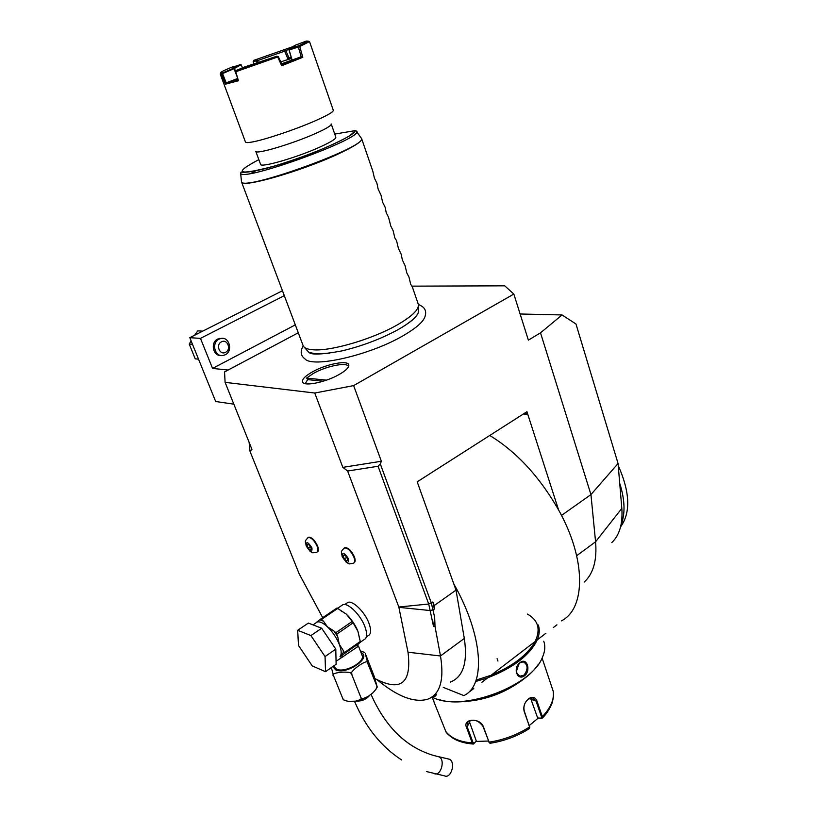 <?xml version="1.0" encoding="UTF-8"?>
<svg xmlns="http://www.w3.org/2000/svg" width="817" height="817" viewBox="0 0 817 817"><rect width="100%" height="100%" fill="white"/><g stroke="black" fill="none" stroke-linecap="round" stroke-linejoin="round"><path stroke-width="1.23" d="M233.836 404.16L215.678 401.515L189.82 337.687L200.471 338.371L212.563 368.426L228.147 370.03M282.427 290.75L189.82 337.687M298.236 332.815L224.552 371.939L225.094 382.346L314.759 393.028L353.638 385.604L513.832 294.069L528.374 340.138L540.517 332.836L562.065 314.953L520.123 313.994M561.504 515.435L590.946 494.581L618.061 463.515L575.975 324.012L562.065 314.953M618.061 463.515L621.819 508.399L595.573 541.794L590.946 494.581L540.517 332.836M353.638 385.604L381.355 461.258L380.313 463.954L431.356 603.038L434.675 617.448L433.531 626.425L435.012 626.455L434.675 617.448M374.972 678.559C400.769 692.193 411.788 683.421 408.02 652.232L398.829 607.011L347.623 471.021L378.057 466.252L428.721 604.018L432.898 601.945L434.215 605.55L456.019 590.119L417.191 481.836L526.945 411.707L558.593 509.971C539.526 476.658 516.579 451.821 489.751 435.471M411.952 286.144L504.743 285.827L513.832 294.069M303.209 345.938C300.033 351.422 300.625 355.752 304.986 358.908C312.605 368.181 369.141 355.395 402.209 336.247C416.762 327.903 424.462 320.938 425.31 315.352C426.566 310.307 424.248 306.702 418.375 304.516M339.178 374.482C326.167 382.009 305.252 386.492 302.79 382.427C301.35 379.915 304.537 376.412 312.349 371.929C326.473 363.861 348.92 359.664 348.808 365.219C348.839 367.67 345.632 370.765 339.178 374.482M381.355 461.258L342.823 467.365L314.759 393.028M249.103 442.273L250.022 451.372L251.932 449.34L225.094 382.346M250.022 451.372L299.145 573.779L322.705 617.672M347.623 471.021L342.823 467.365M366.373 636.892L367.885 635.84C371.112 634.492 371.459 630.264 368.927 623.157C364.852 612.076 353.046 600.444 347.96 602.343L346.204 603.538M317.302 551.945C318.661 551.199 318.753 549.198 317.568 545.95C314.882 540.292 311.982 537.361 308.877 537.157L308.121 537.617M353.975 562.923C355.395 562.116 355.528 560.064 354.364 556.775C351.545 550.821 348.44 547.758 345.05 547.584L344.202 548.095M380.313 463.954L378.057 466.252M398.829 607.011L428.721 604.018L433.531 626.425M432.898 601.945L434.358 609.135L434.215 605.55M450.249 682.134C463.168 677.119 467.855 662.556 464.311 638.445L456.019 590.119M377.331 679.918C397.338 696.472 414.045 702.926 427.454 699.301C440.057 694.593 444.407 680.153 440.496 655.98L435.012 626.455M443.274 687.383L463.882 695.604C486.023 685.33 483.276 635.912 453.752 583.777M561.483 620.849C585.85 608.491 586.33 559.359 558.593 509.971M525.341 412.738L526.791 414.362L526.73 411.85M621.819 508.399C622.891 523.789 619.541 535.196 611.78 542.611M576.69 555.703L595.573 541.794C597.104 560.186 593.367 573.585 584.359 581.97M619.705 483.174C624.985 499.994 625.413 513.985 620.971 525.168M618.234 465.567C630.05 492.212 630.836 512.657 620.573 526.904M469.826 691.55L473.727 688.568M481.785 682.389L545.899 633.257M553.364 627.538L556.928 624.811M527.333 614.037C538.107 620.042 540.783 629.029 535.38 640.988M535.115 641.529C527.629 654.826 513.005 666.029 491.242 675.138M490.343 675.496L476.127 680.101M543.754 641.212C545.501 646.073 545.031 651.496 542.365 657.471C531.52 686.229 462.555 711.913 433.735 697.861L431.938 697.054M435.788 694.92L436.278 694.236C436.012 696.084 434.971 696.717 433.173 696.135M538.26 624.985C539.823 629.304 539.547 634.115 537.433 639.415M537.239 639.895C529.855 655.183 513.382 667.806 487.831 677.753M487.003 678.049L475.627 681.511M520.041 662.669C526.74 656.807 531.387 670.43 524.585 675.73C517.253 681.439 512.494 667.744 520.041 662.669L523.36 661.862C528.058 664.772 528.282 669.184 524.034 675.108L520.163 676.18C515.098 673.075 514.986 668.684 519.826 663.016M537.872 664.926C521.695 689.282 467.835 708.462 439.893 699.852M523.707 678.947L521.971 680.347C503.241 694.042 482.5 701.17 459.726 701.742M435.665 695.808L434.47 694.961M488.3 741.029L475.923 741.448L473.4 744.042L472.257 742.929L466.558 727.538C462.248 718.49 480.059 717.459 483.388 726.681L489.036 742.173L490.18 743.266C504.375 741.039 517.437 736.148 529.375 728.57L529.63 726.956L524.157 711.403C523.105 706.593 524.524 702.426 528.436 698.892C532.357 696.217 535.206 696.962 536.983 701.149L542.345 716.652L542.131 718.266L537.657 717.939L530.488 697.963M435.155 704.928L445.888 731.685C446.245 732.941 448.758 735.218 453.425 738.497C458.735 741.591 465.302 743.429 473.094 744.021M473.778 743.817L474.187 743.256L473.023 742.551L467.324 727.161L467.773 722.157C473.257 718.654 478.313 720.053 482.949 726.364L489.495 743.031M529.794 727.753L524.238 710.882C523.258 706.378 524.585 702.497 528.221 699.219L532.561 697.779L536.146 701.374L541.518 716.866L540.987 718.214M542.386 718C546.348 714.242 549.596 709.207 552.149 702.926C553.691 696.758 554.049 692.877 553.211 691.274L542.1 658.042M541.651 718.368L538.24 718.092L529.365 725.455M475.923 741.448L474.187 743.256M476.291 740.948L469.152 721.002M538.24 718.092L537.657 717.939M497.931 661.045L497.093 658.686M435.114 695.43L433.909 695.492M519.04 663.71L516.262 671.717M359.797 642.601L363.82 639.782C367.18 638.394 367.527 633.972 364.862 626.527C360.573 614.915 348.226 602.691 342.936 604.662L341.108 605.897M359.766 642.652L359.072 643.326M334.235 666.907L336.665 669.194C344.641 673.259 365.638 661.76 362.105 655.346L358.5 646.165L336.063 661.321M358.214 643.929L357.58 646.635L358.163 643.97M367.762 663.404L377.24 687.036L374.043 675.945L365.342 653.723L367.762 663.404C369.458 656.766 346.837 672.84 351.851 674.76C353.924 670.206 328.158 672.166 333.714 676.108L331.345 667.601M360.42 651.057L362.932 651.68M343.906 700.016L342.762 698.535C342.772 699.648 344.621 700.588 348.287 701.333L355.364 701.18C360.277 700.036 362.094 698.76 360.838 697.35C360.828 699.352 363.432 698.923 368.661 696.053L372.766 692.928C376.341 689.191 377.607 686.842 376.576 685.902M333.714 676.108L342.762 698.535M351.851 674.76L360.838 697.35M447.747 758.86L449.299 759.218C456.049 761.883 451.178 779.04 444.55 775.874L426.413 771.544M340.117 656.582L342.006 657.562L340.035 656.572C341.792 654.335 341.537 650.24 339.269 644.286L337.717 636.606L333.887 630.949L335.787 632.736L352.209 621.451L353.148 622.84L357.948 631.327L360.277 641.457L344.274 652.671L345.325 652.957L340.26 656.47L343.365 652.446L344.866 653.12M335.787 649.106L336.124 664.241L325.534 671.686L312.217 665.896L298.491 645.471L297.674 630.285L308.356 623.085L321.684 628.253L335.787 649.106L325.054 656.562L325.534 671.686M297.674 630.285L310.909 635.585L321.684 628.253M310.909 635.585L325.054 656.562M315.648 623.105L316.373 622.391M337.942 608.318L321.561 619.388L320.662 619.051L337.033 607.991L346.204 614.057L352.209 621.451M321.561 619.388L323.43 621.145L319.784 619.766L316.873 622.013M333.887 630.949L327.464 626.833L323.43 621.145M320.662 619.051L319.784 619.766M343.865 652.078L343.365 652.446L343.16 650.301L344.274 652.671M343.16 650.301L339.269 644.286C336.471 637.587 332.539 631.766 327.464 626.833C323.318 623.034 319.958 621.4 317.394 621.921L313.013 624.893M353.148 622.84L336.737 634.135L337.717 636.606M345.325 652.957L359.255 643.193L341.455 655.673L343.222 656.684M358.112 644.01L357.06 646.982M359.255 643.193L360.277 641.457M336.737 634.135L335.787 632.736M311.92 547.87C312.329 553.058 310.48 552.506 306.365 546.205C305.926 540.997 307.784 541.559 311.92 547.87M307.948 544.051L306.947 545.072L308.121 548.044L310.307 550.015L311.328 549.004L310.154 546.022L307.948 544.051M306.947 545.072L308.203 544.275M308.121 548.044L310.378 546.604M348.461 558.777C348.747 564.139 346.735 563.536 342.425 556.969C342.119 551.587 344.131 552.19 348.461 558.777M344.233 554.774L343.099 555.805L344.294 558.899L346.633 560.962L347.776 559.941L346.582 556.837L344.233 554.774M343.099 555.805L344.427 554.937M344.294 558.899L346.755 557.286M329.619 353.199L315.791 353.873L308.897 352.352L303.771 346.735M418.437 305.834L418.222 312.778C416.435 316.843 411.135 321.643 402.311 327.157M361.819 139.002C361.42 141.913 353.046 147.131 336.696 154.679C300.033 171.631 241.454 188.247 241.577 182.089L303.26 346.03C304.506 348.134 307.743 349.39 312.982 349.778C330.231 351.443 371.408 339.525 396.337 325.432C411.829 316.598 419.162 309.582 418.345 304.373L412.299 286.798L410.706 284.357L408.98 277.075L406.774 272.847L405.058 265.586L402.393 260.031L401.106 254.026L398.41 248.368L396.541 240.658L394.825 237.89L393.14 230.7L390.802 226.095L388.514 217.159L386.308 212.971L385.073 207.079L382.662 202.289L381.008 195.171L378.118 189.003L376.913 183.182L374.431 178.198L372.787 171.121L361.635 138.614L355.773 130.536L334.745 134.059M335.818 137.154C336.144 138.798 330.793 142.127 319.774 147.121C296.877 157.528 260.613 168.006 260.592 164.391L255.782 151.359C255.701 154.709 292.016 143.986 315.045 133.712C326.126 128.78 331.528 125.552 331.253 124.031L335.818 137.154M309.531 41.616L333.295 110.275C333.581 111.888 327.29 115.514 314.412 121.161C294.763 129.75 264.269 139.932 252.116 142.015C248.051 142.75 245.846 142.761 245.478 142.066L220.181 73.918L220.743 73.305M277.78 57.088L281.681 65.738L302.831 57.282L301.197 56.771L281.875 64.472L278.393 56.73L235.756 71.753L238.431 80.75L225.421 84.182L221.397 73.939L220.181 73.918M302.831 57.282L299.737 46.549L309.51 41.575M295.029 45.313L289.453 48.703L298.695 45.772L308.183 41.146L306.324 41.064L295.029 45.313L294.508 46.426M291.873 59.651L289.014 49.939L289.453 48.703M298.695 45.772L298.368 47.039L289.126 49.96L288.932 49.469M298.899 46.273L299.737 46.549M281.579 63.808L301.197 56.771L298.368 47.039M281.875 64.472L281.681 65.738M278.372 56.71L276.769 56.281L277.79 57.006M276.769 56.281L236.327 70.415L244.763 66.902L277.034 56.169M235.756 71.753L236.327 70.415L235.674 71.641L238.431 80.75M221.397 73.939L221.785 73.244L222.551 73.55L226.197 82.844L225.421 84.182M237.716 78.483L226.197 82.844L238.074 79.698M221.785 73.244L233.56 68.26L234.336 68.567L222.551 73.55M234.336 68.567L235.807 71.375M234.275 68.546L241.127 64.737L231.722 67.188C223.46 70.64 219.885 72.478 221.009 72.713L221.928 72.631M233.56 68.26L232.804 68.087L240.259 64.492M257.11 62.766L256.579 60.856L253.158 61.541L253.791 63.91M253.801 60.346L292.384 46.845L253.801 60.346L253.158 61.541M284.582 50.062L284.633 51.154L257.702 60.57L257.498 59.539M289.065 49.275L285.868 50.603L285.102 49.868M285.868 50.603L284.684 51.073M293.027 47.131L292.384 46.845M291.148 57.2L289.044 58.089L291.22 57.425M285.858 50.644L289.044 58.109L288.166 59.478L291.516 58.456M280.711 61.888L288.166 59.478L284.633 51.154M289.126 49.96L291.955 59.621M237.39 77.38L234.193 69.169M241.342 65.197L242.475 67.821M257.621 60.54L256.599 60.877L257.038 59.692M258.203 62.388L257.702 60.57M348.44 366.833C348.124 361.676 326.708 365.791 313.391 373.43L306.549 378.097L326.473 380.15M306.549 378.097L307.652 379.609L305.241 383.673M323.185 381.233L307.652 379.609M284.275 295.662L200.471 338.371M212.563 368.426L295.264 324.9M220.774 355.456C212.88 356.038 210.265 342.384 217.669 339.045L221.948 338.361M225.257 354.762L223.276 355.456C214.902 357.499 211.041 342.762 219.038 339.137L220.804 338.504C229.26 336.277 233.274 351.065 225.257 354.762M225.604 352.28C231.64 349.441 227.33 338.524 221.458 341.843C215.371 344.682 219.753 355.65 225.604 352.28M195.232 358.847L198.511 359.153L195.232 358.847L189.248 344.11L192.516 344.345M194.609 335.256L197.775 330.854L202.749 331.13M189.248 344.11L191.086 340.812M434.358 609.135L430.569 610.585L398.931 607.348M408.02 652.232L440.496 655.98L464.311 638.445M526.791 414.362L523.401 413.974M488.597 741.846L489.036 742.173C503.752 739.906 517.284 734.83 529.62 726.956L529.702 726.436M445.592 731.144C450.453 737.945 459.338 741.877 472.257 742.929L473.023 742.551M466.558 727.538L469.54 722.647M524.157 711.403L524.238 710.882M536.983 701.149L531.254 699.526M541.518 716.866L542.345 716.652C550.944 707.542 554.539 698.943 553.119 690.865M524.585 675.73L524.034 675.108M359.776 639.752L357.948 631.327C355.201 624.668 351.29 618.908 346.204 614.057L339.321 609.584M361.032 652.609C372.389 657.317 346.459 675.179 335.675 669.889L332.825 666.56M369.621 695.4C366.118 699.475 361.676 701.354 356.314 701.037M437.606 756.511L438.984 756.859C445.704 759.524 440.782 776.783 434.184 773.617M308.877 537.157L308.407 537.453C303.689 541.722 305.732 541.569 306.171 545.95L310.103 551.352C313.085 552.67 310.583 553.232 316.639 552.302C318.191 551.689 318.344 549.678 317.108 546.246C314.412 540.588 311.512 537.657 308.407 537.453L307.621 537.954M345.05 547.584L344.57 547.89C339.872 551.802 341.71 552.363 342.18 556.653L346.408 562.392C349.696 563.873 347.317 564.343 353.25 563.322C354.905 562.668 355.109 560.595 353.884 557.092C351.065 551.138 347.971 548.064 344.57 547.89L343.681 548.462M258.836 159.632C232.12 173.745 237.747 175.778 275.717 165.718C312.84 154.719 357.529 134.662 354.956 130.516M356.815 131.159C363.32 138.481 240.698 182.763 240.627 173.122L241.485 181.691C241.413 192.036 365.812 147.458 361.635 138.614M255.312 171.019L250.921 173.398M432.244 697.197L435.369 705.5M517.498 675.22L520.163 676.18M347.96 602.343L344.703 604.549M334.265 666.989L333.816 665.865M360.43 651.098L364.658 652.395M358.326 700.557L365.362 697.912M375.81 689.497L377.178 687.179M371.03 694.358C385.573 727.375 406.784 747.841 434.644 755.745L449.146 759.146M354.507 701.272C365.546 727.181 381.253 746.748 401.647 759.963M337.687 608.216L342.936 604.662M342.017 611.688L341.322 611.228M308.897 352.352C311.165 355.027 322.204 354.537 342.027 350.881C362.166 346.03 380.763 338.994 397.838 329.772C409.981 322.807 416.782 317.139 418.222 312.778M355.773 130.536L349.441 135.949C340.75 140.861 329.016 146.325 314.239 152.34C298.46 158.345 283.356 163.451 268.936 167.679C256.211 170.957 247.48 172.479 242.72 172.244L241.158 172.009L240.627 173.122M308.183 41.146L309.449 41.79M220.437 74.01L221.009 72.713M348.808 365.219L348.532 366.619M219.436 338.422L220.804 338.504"/></g></svg>
